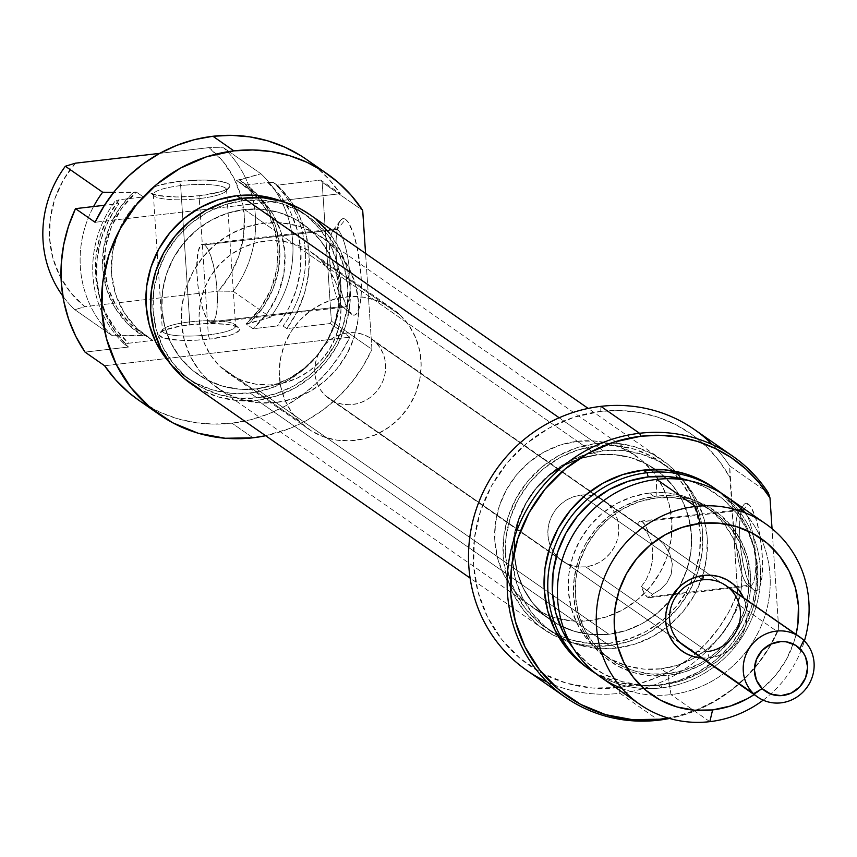 <?xml version="1.0" encoding="UTF-8"?>
<svg xmlns="http://www.w3.org/2000/svg" width="857" height="857" viewBox="0 0 857 857"><rect width="100%" height="100%" fill="white"/><g stroke="black" fill="none" stroke-linecap="round" stroke-linejoin="round"><path stroke-width="0.64" stroke-dasharray="4.29 3.21" d="M342.382 306.495A39.433 9.352 83.4 0 1 341.986 306.195A39.433 9.352 83.4 0 1 330.534 269.023A39.433 9.352 83.4 0 1 333.137 230.222A39.433 9.352 83.4 0 1 337.262 229.387L345.521 219.392A48.603 11.527 -96.6 0 0 340.422 220.42A48.603 11.527 -96.6 0 0 337.23 268.252A48.603 11.527 -96.6 0 0 351.338 314.058A48.603 11.527 -96.6 0 0 351.831 314.433L342.382 306.495L209.654 321.964A39.433 9.352 83.4 0 1 197.378 280.443A39.433 9.352 83.4 0 1 202.531 244.245A39.433 9.352 83.4 0 1 204.523 244.856L337.262 229.387A39.433 9.352 -96.6 0 0 335.258 228.776A39.433 9.352 -96.6 0 0 330.116 264.984A39.433 9.352 -96.6 0 0 342.382 306.495A39.433 9.352 -96.6 0 0 344.385 307.117A39.433 9.352 -96.6 0 0 349.527 270.908A39.433 9.352 -96.6 0 0 337.262 229.387L204.523 244.856A39.433 9.352 83.4 0 1 216.8 286.377A39.433 9.352 83.4 0 1 211.658 322.575A39.433 9.352 83.4 0 1 209.654 321.964L342.382 306.495L351.831 314.433L346.86 307.524L342.168 294.433L338.461 277.154L336.319 258.311L336.051 240.785L337.701 227.223L339.179 222.616L341.032 219.713L343.164 218.631L345.521 219.392L347.985 221.984L352.913 232.183L357.198 247.662L361.033 275.515L361.3 293.051L359.64 306.602L356.319 314.112L354.177 315.205L351.831 314.433A48.603 11.527 -96.6 0 0 361.033 275.515A48.603 11.527 -96.6 0 0 345.521 219.392L337.262 229.387A39.433 9.352 83.4 0 1 349.849 274.926A39.433 9.352 83.4 0 1 342.382 306.495M208.337 334.883A36.68 7.317 176.2 0 1 163.076 329.292A36.68 7.317 176.2 0 1 189.686 321.9L188.99 324.835A40.354 8.045 -3.8 0 0 159.723 332.966A40.354 8.045 -3.8 0 0 209.504 339.126L208.337 334.883L199.285 198.599L199.97 195.664A40.354 8.045 176.2 0 1 150.404 192.771A40.354 8.045 176.2 0 1 179.456 181.373L180.634 185.615A36.68 7.317 -3.8 0 0 154.217 195.964A36.68 7.317 -3.8 0 0 199.285 198.599A36.68 7.317 176.2 0 1 153.36 194.539A36.68 7.317 176.2 0 1 180.634 185.615L189.686 321.9A36.68 7.317 -3.8 0 0 162.412 330.823A36.68 7.317 -3.8 0 0 208.337 334.883A36.68 7.317 -3.8 0 0 235.611 325.96A36.68 7.317 -3.8 0 0 189.686 321.9L180.634 185.615A36.68 7.317 176.2 0 1 226.559 189.676A36.68 7.317 176.2 0 1 199.285 198.599L208.337 334.883L209.504 339.126L193.821 340.315L178.963 340.24L163.055 337.819L159.059 335.033L159.348 333.437L164.458 330.138L181.588 325.864L204.673 323.646L225.927 324.235L231.294 325.06L238.182 327.438L239.435 328.927L239.146 330.523L234.036 333.823L229.408 335.398L209.504 339.126A40.354 8.045 -3.8 0 0 238.557 327.728A40.354 8.045 -3.8 0 0 188.99 324.835L189.686 321.9A36.68 7.317 176.2 0 1 234.743 324.524A36.68 7.317 176.2 0 1 208.337 334.883M244.47 209.536L264.052 223.174A91.699 87.189 -55.2 0 1 322.414 237.571A91.699 87.189 -55.2 0 1 355.184 333.866A91.699 87.189 -55.2 0 1 275.965 402.501L256.382 388.864A91.699 87.189 124.8 0 0 335.601 320.229A91.699 87.189 124.8 0 0 302.832 223.945A91.699 87.189 124.8 0 0 244.47 209.536L227.33 213.275L211.068 220.303L196.317 230.372L183.644 243.088L173.543 257.957L166.397 274.411L162.476 291.819L161.941 309.516L164.801 326.806L170.95 343.036L180.163 357.583L192.064 369.892L206.216 379.48L222.07 385.982L239.007 389.153L256.382 388.864L273.533 385.136L289.795 378.098L304.546 368.028L317.208 355.312L327.32 340.443L334.466 323.989L338.386 306.581L338.922 288.895L336.062 271.594L329.902 255.365L320.7 240.817L308.788 228.508L294.637 218.921L278.793 212.418L261.856 209.247L244.47 209.536A91.699 87.189 124.8 0 0 165.251 278.171A91.699 87.189 124.8 0 0 198.031 374.455A91.699 87.189 124.8 0 0 256.382 388.864L275.965 402.501A91.699 87.189 -55.2 0 1 217.614 388.092A91.699 87.189 -55.2 0 1 184.833 291.808A91.699 87.189 -55.2 0 1 264.052 223.174L244.47 209.536A91.699 87.189 124.8 0 0 165.251 278.171A91.699 87.189 124.8 0 0 198.031 374.455A91.699 87.189 124.8 0 0 256.382 388.864L608.856 634.266A91.699 87.189 -55.2 0 1 550.601 619.922A91.699 87.189 -55.2 0 0 608.856 634.266L626.006 630.527L642.268 623.5L657.019 613.43L669.681 600.714L679.794 585.845L686.939 569.391L690.86 551.983L691.395 534.297L688.535 516.996L682.376 500.767L673.173 486.219L661.261 473.91L647.11 464.323L631.266 457.82L614.33 454.649L596.943 454.938L244.47 209.536L227.33 213.275L211.068 220.303L196.317 230.372L183.644 243.088L173.543 257.957L166.397 274.411L162.476 291.819L161.941 309.516L164.801 326.806L170.95 343.036L180.163 357.583L192.064 369.892L206.216 379.48L222.07 385.982L239.007 389.153L256.382 388.864L273.533 385.136L289.795 378.098L304.546 368.028L317.208 355.312L327.32 340.443L334.466 323.989L338.386 306.581L338.922 288.895L336.062 271.594L329.902 255.365L320.7 240.817L308.788 228.508L294.637 218.921L278.793 212.418L261.856 209.247L244.47 209.536L596.943 454.938L579.803 458.677L563.542 465.705L548.791 475.774L536.118 488.49L526.016 503.359L518.871 519.813L514.95 537.221L514.414 554.908L517.274 572.208L523.423 588.438L532.636 602.985L544.538 615.294L558.689 624.882L574.544 631.384L591.48 634.555L608.856 634.266L256.382 388.864A91.699 87.189 124.8 0 0 335.601 320.229A91.699 87.189 124.8 0 0 302.832 223.945A91.699 87.189 124.8 0 0 244.47 209.536M240.924 198.513L243.881 200.57A100.869 95.909 -55.2 0 1 308.07 216.414A100.869 95.909 -55.2 0 1 344.128 322.328A100.869 95.909 -55.2 0 1 256.982 397.83L249.987 392.967A100.869 95.909 124.8 0 0 337.133 317.465A100.869 95.909 124.8 0 0 301.075 211.55A100.869 95.909 124.8 0 0 280.935 200.977L292.066 206.023L307.631 216.575L320.732 230.105L330.856 246.109L337.626 263.967L340.775 282.992L340.186 302.446L335.869 321.6L328.006 339.693L316.897 356.051L302.96 370.042L286.741 381.119L268.852 388.853L249.987 392.967L256.982 397.83A100.869 95.909 -55.2 0 1 192.793 381.986A100.869 95.909 -55.2 0 1 156.735 276.072A100.869 95.909 -55.2 0 1 243.881 200.57L240.924 198.513M301.086 155.867L315.837 166.612L328.981 179.306L340.304 193.703L320.722 180.077A146.729 139.509 124.8 0 1 322.146 182.209L362.704 210.447L322.146 182.209L331.37 321.107L371.938 349.356A146.729 139.509 -55.2 0 1 265.659 435.731L289.902 428.393L307.288 420.08L323.55 409.539L338.397 396.952L351.552 382.554L362.8 366.592L371.938 349.356L365.564 253.426L371.938 349.356L331.37 321.107L322.146 182.209A146.729 139.509 124.8 0 0 320.722 180.077L277.261 185.133A110.039 104.629 -55.2 0 1 286.784 328.606L283.056 326.003L277.304 325.917A106.375 101.147 124.8 0 0 267.78 182.455L273.522 182.541A110.039 104.629 -55.2 0 1 283.056 326.003A110.039 104.629 124.8 0 0 273.522 182.541L277.261 185.133L289.837 199.531L299.522 216.135L306.003 234.4L309.066 253.715L308.595 273.447L304.621 292.923L297.272 311.52L286.784 328.606L330.256 323.539A146.729 139.509 124.8 0 0 331.37 321.107A146.729 139.509 124.8 0 1 330.256 323.539L286.784 328.606L283.056 326.003L277.304 325.917L288.327 308.97L296.083 290.373L300.314 270.769L300.861 250.887L297.7 231.433L290.952 213.114L280.86 196.585L267.78 182.455L243.538 185.283A89.867 85.454 -55.2 0 1 249.558 189.086A89.867 85.454 -55.2 0 1 253.061 328.745L246.066 323.871L260.464 308.049L270.919 289.387L276.854 268.937L277.936 247.877L274.101 227.373L265.552 208.615L252.794 192.664L236.543 180.409L239.553 180.056L255.343 192.611L267.705 208.658L275.975 227.341L279.703 247.662L278.707 268.541L273.029 288.852L262.97 307.513L249.076 323.517L246.066 323.871A89.867 85.454 124.8 0 0 242.563 184.223A89.867 85.454 124.8 0 0 236.543 180.409L259.789 197.528L272.547 213.489L281.096 232.247L284.931 252.74L283.849 273.812L277.914 294.251L267.448 312.923L253.061 328.745L277.304 325.917L253.061 328.745L246.066 323.871L270.469 317.24L233.168 291.273A110.039 104.629 124.8 0 0 223.645 147.811L260.935 173.778A110.039 104.629 -55.2 0 1 270.469 317.24A110.039 104.629 124.8 0 0 260.935 173.778L239.553 180.056A91.699 87.189 -55.2 0 1 249.076 323.517L270.469 317.24L233.168 291.273L218.503 291.091L230.426 274.411L238.899 255.782L243.581 235.975L244.266 215.793L240.935 196.092L233.715 177.667L222.906 161.287L208.969 147.629L159.713 153.36L208.969 147.629L223.645 147.811L260.935 173.778L236.543 180.409L243.538 185.283L267.78 182.455L273.522 182.541L277.261 185.133L320.722 180.077L340.304 193.703A146.729 139.509 124.8 0 0 306.292 159.306M349.838 337.165L330.256 323.539L349.838 337.165L340.583 353.973L329.313 369.506L316.212 383.497L301.503 395.72L285.445 405.95L268.305 414.027L250.383 419.801L231.99 423.187A146.729 139.509 124.8 0 0 349.838 337.165L104.608 365.746L349.838 337.165M252.965 437.798L231.99 423.187L252.965 437.798M138.62 400.144A146.729 139.509 124.8 0 0 231.99 423.187L213.425 424.108L195.01 422.565L177.078 418.58L159.916 412.217L138.834 400.294M112.171 335.687A110.039 104.629 -55.2 0 1 93.584 206.537A110.039 104.629 124.8 0 0 112.171 335.687L142.894 335.89A91.699 87.189 -55.2 0 1 133.36 192.429L113.638 192.375L136.37 192.086A89.867 85.454 124.8 0 0 139.873 331.734A89.867 85.454 124.8 0 0 145.894 335.548L152.889 340.411A89.867 85.454 -55.2 0 1 146.858 336.597A89.867 85.454 -55.2 0 1 143.355 196.949L136.37 192.086L121.973 207.908L111.517 226.569L105.582 247.009L104.5 268.08L108.336 288.573L116.884 307.331L129.643 323.293L145.894 335.548L142.894 335.89L127.093 323.346L114.731 307.299L106.461 288.616L102.733 268.284L103.729 247.405L109.407 227.094L119.466 208.444L133.36 192.429L136.37 192.086L143.355 196.949L119.112 199.777L108.1 216.714L100.344 235.321L96.113 254.925L95.566 274.808L98.726 294.262L105.475 312.58L115.566 329.099L128.646 343.239L152.889 340.411L136.638 328.156L123.879 312.205L115.331 293.448L111.496 272.954L112.567 251.883L118.512 231.433L128.968 212.772L143.355 196.949L119.112 199.777A106.375 101.147 124.8 0 0 128.646 343.239L124.758 344.45L128.486 347.042A110.039 104.629 -55.2 0 1 118.962 203.58L115.234 200.988A110.039 104.629 124.8 0 0 124.758 344.45A110.039 104.629 -55.2 0 1 115.234 200.988L119.112 199.777L115.234 200.988L118.962 203.58L104.458 205.273L118.962 203.58L108.475 220.667L101.126 239.253L97.152 258.739L96.691 278.461L99.744 297.775L106.225 316.04L115.92 332.645L128.486 347.042L85.025 352.109L128.486 347.042L124.758 344.45L128.646 343.239L152.889 340.411L145.894 335.548L112.171 335.687L74.87 309.72L112.171 335.687M62.818 296.04A110.039 104.629 124.8 0 0 74.87 309.72A110.039 104.629 -55.2 0 1 62.818 296.04M75.352 163.194L63.429 179.863L54.955 198.492L50.274 218.299L49.588 238.482L52.92 258.182L60.14 276.607L70.938 292.998L84.886 306.656L218.503 291.091L84.886 306.656L74.87 309.72L84.886 306.656A100.869 95.909 124.8 0 1 75.352 163.194M185.798 377.112A100.869 95.909 124.8 0 1 168.893 361.9L179.242 372.099L194.807 382.64L212.236 389.796L230.876 393.277L249.987 392.967A100.869 95.909 124.8 0 1 185.798 377.112L192.793 381.986M256.982 397.83L237.86 398.151L219.231 394.659L201.802 387.514L186.237 376.962L173.135 363.432L163.012 347.428L156.242 329.57L153.092 310.545L153.682 291.08L157.999 271.937L165.851 253.833L176.97 237.475L190.907 223.495L207.126 212.418L225.016 204.673L243.881 200.57L262.992 200.249L281.632 203.741L299.061 210.897L314.626 221.438L327.728 234.979L337.851 250.983L344.621 268.841L347.771 287.856L347.181 307.32L342.864 326.463L335.001 344.568L323.892 360.926L309.955 374.905L293.737 385.982L275.847 393.727L256.982 397.83M275.965 402.501L258.589 402.79L241.653 399.619L225.798 393.117L211.647 383.529L199.745 371.22L190.533 356.673L184.384 340.443L181.523 323.143L182.059 305.456L185.98 288.048L193.125 271.594L203.227 256.725L215.9 244.009L230.651 233.94L246.912 226.901L264.052 223.174L281.439 222.884L298.375 226.055L314.219 232.558L328.37 242.145L340.283 254.443L349.485 268.991L355.644 285.231L358.505 302.521L357.958 320.218L354.048 337.626L346.892 354.08L336.79 368.949L324.128 381.654L309.377 391.724L293.115 398.762L275.965 402.501M340.304 193.703L280.218 200.709L340.304 193.703M280.207 200.709L95.073 222.284L280.207 200.709M199.97 195.664L219.874 191.936L224.502 190.361L229.612 187.062L229.901 185.466L228.658 183.976L225.905 182.67L216.393 180.773L202.82 180.056L179.456 181.373L159.563 185.101L154.935 186.676L149.825 189.975L149.525 191.572L150.778 193.05L157.667 195.439L176.617 196.971L199.97 195.664L199.285 198.599A36.68 7.317 -3.8 0 0 225.894 191.207A36.68 7.317 -3.8 0 0 180.634 185.615L179.456 181.373A40.354 8.045 176.2 0 1 229.248 187.533A40.354 8.045 176.2 0 1 199.97 195.664M218.503 291.091A100.869 95.909 124.8 0 0 208.969 147.629L223.645 147.811A110.039 104.629 -55.2 0 1 233.168 291.273L218.503 291.091M204.523 244.856L206.537 246.955L210.533 255.225L214.004 267.791L216.425 282.735L217.421 297.775L216.842 310.63L214.786 319.34L213.286 321.696L211.561 322.586L209.654 321.964L207.64 319.865L203.645 311.594L200.174 299.029L197.753 284.085L196.756 269.044L198.192 251.208L200.892 245.123L202.627 244.234L204.523 244.856M217.614 388.092L550.505 619.857A91.699 87.189 -55.2 0 0 550.59 619.922A91.699 87.189 -55.2 0 1 550.505 619.857A91.699 87.189 -55.2 0 1 517.724 523.573A91.699 87.189 -55.2 0 1 596.943 454.938A91.699 87.189 -55.2 0 1 655.305 469.347A91.699 87.189 -55.2 0 1 655.391 469.4A91.699 87.189 -55.2 0 1 688.064 565.684A91.699 87.189 -55.2 0 1 608.856 634.266L589.273 620.629A91.699 87.189 124.8 0 0 664.978 562.213A91.699 87.189 124.8 0 0 651.041 469.497A91.699 87.189 124.8 0 0 635.723 455.71A91.699 87.189 124.8 0 0 577.361 441.301L596.943 454.938A91.699 87.189 -55.2 0 1 655.305 469.347A91.699 87.189 -55.2 0 1 655.391 469.4A91.699 87.189 -55.2 0 1 688.064 565.684A91.699 87.189 -55.2 0 1 608.856 634.266L591.48 634.555L574.544 631.384L558.689 624.882L544.538 615.294L532.636 602.985L523.423 588.438L517.274 572.208L514.414 554.908L514.95 537.221L518.871 519.813L526.016 503.359L536.118 488.49L548.791 475.774L563.542 465.705L579.803 458.677L596.943 454.938L614.33 454.649L631.266 457.82L647.11 464.323L661.261 473.91L673.173 486.219L682.376 500.767L688.535 516.996L691.395 534.297L690.86 551.983L686.939 569.391L679.794 585.845L669.681 600.714L657.019 613.43L642.268 623.5L626.006 630.527L608.856 634.266L589.273 620.629L606.424 616.901L622.685 609.863L637.437 599.793L650.109 587.077L660.211 572.208L667.357 555.754L671.277 538.346L671.813 520.66L668.953 503.359L662.793 487.13L653.591 472.582L641.679 460.273L627.528 450.686L611.684 444.183L594.747 441.012L577.361 441.301A91.699 87.189 124.8 0 0 498.142 509.936A91.699 87.189 124.8 0 0 530.922 606.231A91.699 87.189 124.8 0 0 549.176 615.819A91.699 87.189 124.8 0 0 589.273 620.629L571.898 620.918L554.961 617.758L539.107 611.245L524.966 601.657L513.054 589.359L503.852 574.811L497.692 558.571L494.832 541.281L495.367 523.584L499.288 506.176L506.433 489.722L516.535 474.853L529.208 462.148L543.959 452.078L560.221 445.04L577.361 441.301L596.943 454.938A91.699 87.189 -55.2 0 0 517.724 523.573A91.699 87.189 -55.2 0 0 550.505 619.857L530.922 606.231M329.624 233.393L339.993 249.794L346.935 268.091L350.159 287.577L349.549 307.524L345.135 327.138L337.08 345.682L325.692 362.436L311.412 376.769L294.797 388.114L276.468 396.041L257.143 400.251L609.616 645.653A103.343 98.266 -55.2 0 1 543.852 629.413A103.343 98.266 -55.2 0 1 506.905 520.906A103.343 98.266 -55.2 0 1 596.193 443.551L615.776 443.23L634.866 446.797L652.734 454.124L668.674 464.933L682.097 478.795L692.467 495.196L699.408 513.493L702.633 532.979L702.022 552.915L697.609 572.54L689.553 591.084L678.166 607.838L663.886 622.171L647.271 633.516L628.942 641.443L609.616 645.653L590.034 645.974L570.944 642.407L553.076 635.08L537.135 624.271L523.713 610.409L513.332 594.008L506.401 575.711L503.177 556.225L503.787 536.278L508.201 516.664L516.257 498.121L527.644 481.366L541.913 467.033L558.539 455.688L576.868 447.761L596.193 443.551L559.171 417.777L596.193 443.551A103.343 98.266 -55.2 0 1 661.958 459.781A103.343 98.266 -55.2 0 1 698.894 568.298A103.343 98.266 -55.2 0 1 609.616 645.653L257.143 400.251A103.343 98.266 124.8 0 0 346.421 322.896A103.343 98.266 124.8 0 0 309.484 214.389M191.379 384.022A103.343 98.266 124.8 0 0 257.143 400.251L237.56 400.573L218.471 397.005L200.602 389.678M309.859 214.646L316.201 219.531M688.664 648.481A36.68 34.88 124.8 0 0 707.389 651.556L709.146 657.908A42.186 40.108 -55.2 0 1 701.701 658.08M743.223 510.011A38.511 9.127 83.4 0 1 755.51 554.479A38.511 9.127 83.4 0 1 748.225 585.32L753.892 590.087A44.018 10.434 -96.6 0 0 762.227 554.833A44.018 10.434 -96.6 0 0 748.172 504.012L743.223 510.011L642.343 521.763A38.511 9.127 83.4 0 1 648.321 532.208L656.891 537.575L664.304 544.795L669.81 553.847L672.327 564.077L671.213 574.19L666.907 582.835L660.404 589.52L652.445 594.329A38.511 9.127 83.4 0 1 649.306 597.672A38.511 9.127 83.4 0 1 647.346 597.083L748.225 585.32A38.511 9.127 -96.6 0 0 750.186 585.92A38.511 9.127 -96.6 0 0 755.21 550.558A38.511 9.127 -96.6 0 0 743.223 510.011A38.511 9.127 -96.6 0 0 741.262 509.412A38.511 9.127 -96.6 0 0 736.249 544.773A38.511 9.127 -96.6 0 0 748.225 585.32L647.346 597.083L644.335 593.376L641.368 586.627L652.445 594.329L660.404 589.52L666.907 582.835L671.213 574.19L672.327 564.077L669.81 553.847L664.304 544.795L656.891 537.575L637.244 524.505L642.771 527.751L647.474 533.118L651.009 540.853L652.755 550.633L652.327 561.206L649.949 571.18L646.178 579.707L641.368 586.627L652.445 594.329L650.131 597.404L647.346 597.083A38.511 9.127 83.4 0 1 641.368 586.627L646.178 579.707L649.949 571.18L652.327 561.206L652.755 550.633L651.009 540.853L647.474 533.118L642.771 527.751L637.244 524.505L639.558 521.431L642.343 521.763L645.353 525.47L648.321 532.208L637.244 524.505A38.511 9.127 83.4 0 1 640.393 521.163A38.511 9.127 83.4 0 1 642.343 521.763L743.223 510.011L748.172 504.012L750.411 506.358L754.878 515.593L758.745 529.615L761.455 546.295L762.569 563.081L761.927 577.436L759.623 587.163L757.952 589.787L756.024 590.773L753.892 590.087L751.653 587.741L747.197 578.507L743.319 564.484L740.619 547.805L739.505 531.008L740.137 516.653L742.441 506.937L744.112 504.302L746.051 503.316L748.172 504.012A44.018 10.434 -96.6 0 0 743.565 504.944A44.018 10.434 -96.6 0 0 740.673 548.255A44.018 10.434 -96.6 0 0 753.442 589.745A44.018 10.434 -96.6 0 0 753.892 590.087L748.225 585.32A38.511 9.127 83.4 0 1 747.829 585.02A38.511 9.127 83.4 0 1 736.656 548.726A38.511 9.127 83.4 0 1 739.184 510.826A38.511 9.127 83.4 0 1 743.223 510.011M712.371 444.59A146.729 139.509 -55.2 0 1 729.682 465.94L729.96 477.51A141.223 134.281 124.8 0 0 600.725 411.392L600.875 406.357L600.725 411.392A141.223 134.281 124.8 0 0 473.621 565.352A141.223 134.281 124.8 0 0 619.065 687.55L619.932 693.292A146.729 139.509 -55.2 0 1 547.098 681.968M777.556 631.759L778.681 628.588A144.726 137.602 -55.2 0 1 668.021 718.016L678.755 715.691L697.127 709.596L714.642 701.058L730.957 690.239L745.772 677.319L758.82 662.547L769.865 646.21L778.681 628.588L772.05 528.683L778.681 628.588L777.556 631.759A146.729 139.509 -55.2 0 1 669.585 718.477A146.729 139.509 124.8 0 0 777.556 631.759L738.905 604.849L777.556 631.759M587.998 668.31L597.404 674.052L616.429 681.851L636.751 685.654L657.608 685.311L661.336 687.903L662.033 684.968L681.926 680.64L700.79 672.477L717.898 660.79L732.585 646.049L744.304 628.802L752.596 609.713L757.149 589.52L757.77 568.994L754.449 548.941L747.315 530.108L736.634 513.225L722.815 498.956L706.404 487.837L689.96 480.884A106.375 101.147 -55.2 0 1 757.01 590.559A106.375 101.147 -55.2 0 1 662.033 684.968L661.336 687.903A110.039 104.629 124.8 0 0 755.531 608.481A110.039 104.629 124.8 0 0 721.776 493.493A110.039 104.629 -55.2 0 1 755.531 608.481A110.039 104.629 -55.2 0 1 661.336 687.903L657.608 685.311A110.039 104.629 124.8 0 0 752.671 602.942A110.039 104.629 124.8 0 0 713.335 487.397M744.487 512.572A110.039 104.629 -55.2 0 1 761.98 624.067A110.039 104.629 -55.2 0 1 670.956 694.609L668.074 675.487A91.699 87.189 124.8 0 0 750.603 575.518A91.699 87.189 124.8 0 0 656.162 496.16L656.666 479.406L656.162 496.16L639.011 499.899L622.75 506.937L607.999 517.007L595.336 529.712L585.235 544.581L578.079 561.035L574.169 578.443L573.622 596.14L576.482 613.43L582.642 629.659L591.844 644.218L603.757 656.516L617.908 666.103L633.752 672.606L650.688 675.777L668.074 675.487L685.225 671.759L701.476 664.721L716.227 654.652L728.9 641.936L739.002 627.067L746.147 610.613L750.068 593.205L750.603 575.518L747.743 558.218L741.594 541.988L732.381 527.441L720.48 515.132L706.329 505.544L690.474 499.042L673.538 495.871L656.162 496.16A91.699 87.189 124.8 0 0 573.622 596.14A91.699 87.189 124.8 0 0 668.074 675.487L670.956 694.609A110.039 104.629 124.8 0 0 766.019 612.241A110.039 104.629 124.8 0 0 726.693 496.696M763.18 700.158A110.039 104.629 124.8 0 0 804.423 640.929A110.039 104.629 -55.2 0 1 763.18 700.158M796.057 634.384A95.373 90.681 -55.2 0 1 754.139 694.598L762.687 688.246L775.864 675.016L786.372 659.558L793.807 642.439L796.067 634.384M667.957 673.698L660.961 668.824A89.867 85.454 124.8 0 0 695.627 657.18A89.867 85.454 124.8 0 0 740.662 592.498A89.867 85.454 124.8 0 0 706.468 507.205A89.867 85.454 124.8 0 0 649.285 493.086L656.28 497.96A89.867 85.454 -55.2 0 1 713.463 512.068A89.867 85.454 -55.2 0 1 745.59 606.435A89.867 85.454 -55.2 0 1 667.957 673.698L650.924 673.977L634.319 670.87L618.786 664.496L604.924 655.102L593.248 643.05L584.228 628.792L578.196 612.884L575.401 595.926L575.925 578.593L579.761 561.539L586.766 545.406L596.665 530.837L609.081 518.378L623.532 508.512L639.472 501.613L656.28 497.96L673.313 497.671L689.906 500.777L705.44 507.151L719.312 516.546L730.978 528.608L739.998 542.867L746.029 558.775L748.836 575.722L748.311 593.055L744.465 610.12L737.459 626.242L727.561 640.811L715.145 653.27L700.694 663.147L684.754 670.035L667.957 673.698A89.867 85.454 -55.2 0 1 610.762 659.579A89.867 85.454 -55.2 0 1 578.646 565.224A89.867 85.454 -55.2 0 1 656.28 497.96L649.285 493.086A89.867 85.454 124.8 0 0 571.651 560.349A89.867 85.454 124.8 0 0 603.778 654.716A89.867 85.454 124.8 0 0 660.961 668.824L667.957 673.698M709.821 721.658L670.956 694.609L709.821 721.658M616.451 648.106L609.456 643.232A100.869 95.909 124.8 0 0 694.374 574.683A100.869 95.909 124.8 0 0 671.331 470.622A100.869 95.909 124.8 0 0 660.543 461.816A100.869 95.909 124.8 0 0 596.354 445.972L603.349 450.836A100.869 95.909 -55.2 0 1 667.539 466.69A100.869 95.909 -55.2 0 1 673.141 470.922A100.869 95.909 -55.2 0 1 702.536 576.118A100.869 95.909 -55.2 0 1 616.451 648.106L597.329 648.417L578.7 644.935L561.271 637.779L545.705 627.228L532.604 613.698L522.47 597.693L515.71 579.835L512.561 560.81L513.15 541.356L517.457 522.202L525.32 504.109L536.439 487.751L550.376 473.76L566.595 462.684L584.485 454.949L603.349 450.836L622.461 450.525L641.09 454.006L658.53 461.162L674.095 471.714L687.196 485.244L697.319 501.249L704.09 519.106L707.239 538.132L706.639 557.586L702.333 576.74L694.47 594.833L683.361 611.191L669.424 625.182L653.195 636.258L635.316 643.993L616.451 648.106A100.869 95.909 -55.2 0 1 558.175 636.044A100.869 95.909 -55.2 0 1 552.262 632.252A100.869 95.909 -55.2 0 1 516.203 526.337A100.869 95.909 -55.2 0 1 603.349 450.836L596.354 445.972A100.869 95.909 124.8 0 0 509.208 521.474A100.869 95.909 124.8 0 0 545.266 627.388A100.869 95.909 124.8 0 0 557.264 634.448A100.869 95.909 124.8 0 0 609.456 643.232L616.451 648.106M526.573 670.238A146.729 139.509 124.8 0 0 619.932 693.292L619.065 687.55A141.223 134.281 124.8 0 0 692.274 656.248A141.223 134.281 124.8 0 0 737.598 592.562L729.96 477.51L719.484 461.334L706.789 446.958L692.113 434.649L675.777 424.686L658.101 417.252L639.451 412.496L620.189 410.535L600.725 411.392L574.319 417.134L549.273 427.975L526.562 443.476L507.055 463.059L491.49 485.962L480.488 511.297L474.457 538.1L473.621 565.352L478.035 591.983L487.504 616.986L501.688 639.386L520.017 658.337L541.817 673.099L566.22 683.115L592.305 688L619.065 687.55L638.347 683.897L657.051 677.501L674.791 668.514L691.213 657.105L705.986 643.511L718.809 628.01L729.425 610.912L737.598 592.562L729.682 465.94L768.333 492.85L729.682 465.94A146.729 139.509 124.8 0 0 694.245 429.411M619.932 693.292L658.594 720.201L619.932 693.292A146.729 139.509 124.8 0 0 738.905 604.849A146.729 139.509 -55.2 0 1 619.932 693.292M701.155 658.037L709.146 657.908L707.389 651.556L585.706 566.831A36.68 34.88 124.8 0 0 617.394 539.374A36.68 34.88 124.8 0 0 604.281 500.863A36.68 34.88 124.8 0 0 585.824 494.875A36.68 34.88 124.8 0 0 580.939 495.1L702.622 579.825L580.939 495.1A36.68 34.88 124.8 0 0 550.344 545.834A36.68 34.88 124.8 0 0 562.363 561.067A36.68 34.88 124.8 0 0 585.706 566.831L707.389 651.556A36.68 34.88 -55.2 0 1 684.047 645.792L669.199 635.455L684.047 645.792M587.581 668.021A110.039 104.629 124.8 0 0 657.608 685.311L678.187 680.822L697.694 672.381L715.391 660.297L730.603 645.042L742.719 627.206L751.3 607.452L756.003 586.563L756.645 565.341L753.217 544.581L745.826 525.105L734.781 507.644L720.491 492.882L713.742 487.676M596.354 445.972L577.489 450.075L559.6 457.82L543.381 468.897L529.444 482.877L518.335 499.235L510.472 517.339L506.155 536.482L505.566 555.947L508.715 574.961L515.486 592.819L525.609 608.824L538.71 622.364L554.275 632.905L571.705 640.061L590.334 643.553L609.456 643.232L628.32 639.129L646.21 631.384L662.429 620.307L676.366 606.327L687.475 589.97L695.338 571.865L699.655 552.722L700.244 533.258L697.095 514.232L690.324 496.374L680.201 480.381L667.1 466.84L651.534 456.288L634.105 449.143L615.465 445.651L596.354 445.972M585.706 566.831L578.754 566.948L571.973 565.684L565.641 563.081L559.975 559.246L555.218 554.318L551.533 548.501L549.069 542.01L547.923 535.089L548.137 528.019L549.712 521.056L552.572 514.468L556.611 508.522L561.678 503.434L567.58 499.406L574.083 496.599L580.939 495.1L587.891 494.982L594.662 496.257L601.003 498.86L606.67 502.695L611.427 507.612L615.112 513.429L617.576 519.931L618.722 526.841L618.497 533.922L616.933 540.885L614.073 547.462L610.034 553.408L604.967 558.496L599.064 562.524L592.562 565.341L585.706 566.831M709.146 657.908L717.03 656.194L724.519 652.959L731.3 648.321L737.127 642.471L741.776 635.637L745.065 628.063L746.865 620.061L747.111 611.919L745.794 603.971L743.619 597.875A42.186 40.108 -55.2 0 1 709.146 657.908M600.939 677.319A110.039 104.629 124.8 0 0 670.956 694.609A110.039 104.629 -55.2 0 1 622 688.503M662.033 684.968L641.872 685.3L622.225 681.626L603.842 674.084L587.42 662.964L573.354 648.363A106.375 101.147 -55.2 0 0 662.033 684.968M649.285 493.086L632.477 496.749L616.547 503.637L602.085 513.504L589.67 525.973L579.771 540.542L572.765 556.664L568.93 573.729L568.405 591.062L571.212 608.009L577.232 623.917L586.263 638.176L597.929 650.238L611.791 659.633L627.324 666.007L643.928 669.113L660.961 668.824L677.769 665.171L693.699 658.272L708.15 648.406L720.566 635.948L730.475 621.379L737.47 605.246L741.316 588.191L741.841 570.858L739.034 553.901L733.003 537.992L723.983 523.734L712.317 511.683L698.444 502.277L682.911 495.914L666.317 492.807L649.285 493.086M661.336 687.903A110.039 104.629 -55.2 0 1 596.226 673.827A110.039 104.629 124.8 0 0 661.336 687.903M737.598 592.562L738.905 604.849L737.598 592.562M300.036 422.072L219.842 366.25A73.359 69.749 124.8 0 0 228.091 373.041A73.359 69.749 124.8 0 0 323.882 357.187A73.359 69.749 124.8 0 0 320.186 259.425L400.38 315.258A73.359 69.749 -55.2 0 1 404.075 413.02A73.359 69.749 -55.2 0 1 308.284 428.875A73.359 69.749 -55.2 0 1 300.036 422.072L291.209 411.574L284.653 399.416L280.614 386.078L279.253 372.077L280.614 357.937L284.653 344.214L291.209 331.434L300.036 320.079L310.791 310.598L323.057 303.335L336.362 298.59L350.202 296.543L364.043 297.261L377.359 300.732L389.624 306.806L400.38 315.258L409.196 325.756L415.752 337.915L419.791 351.252L421.151 365.253L419.791 379.394L415.752 393.117L409.196 405.897L400.369 417.252L389.624 426.743L377.359 433.996L364.043 438.741L350.202 440.787L336.362 440.07L323.046 436.609L310.78 430.525L300.036 422.072A73.359 69.749 -55.2 0 1 296.34 324.31A73.359 69.749 -55.2 0 1 392.12 308.456A73.359 69.749 -55.2 0 1 400.38 315.258L320.186 259.425A73.359 69.749 124.8 0 0 311.927 252.622A73.359 69.749 124.8 0 0 216.146 268.487A73.359 69.749 124.8 0 0 219.842 366.25L300.036 422.072M679.922 642.396L668.867 634.694L679.922 642.396M668.856 634.694L325.114 395.377A36.68 34.88 124.8 0 0 329.249 398.773A36.68 34.88 124.8 0 0 377.134 390.846A36.68 34.88 124.8 0 0 375.291 341.964L803.759 640.275L375.291 341.964A36.68 34.88 124.8 0 0 371.167 338.558A36.68 34.88 124.8 0 0 323.271 346.485A36.68 34.88 124.8 0 0 325.114 395.377L668.856 634.694M375.291 341.964L369.913 337.733L363.786 334.701L357.123 332.966L350.202 332.602L343.282 333.63L336.63 335.998L330.491 339.629L325.124 344.375L320.711 350.052L317.433 356.437L315.408 363.304L314.733 370.374L315.408 377.369L317.433 384.043L320.711 390.117L325.114 395.377L330.491 399.598L336.63 402.64L343.282 404.365L350.202 404.729L357.123 403.701L363.775 401.333L369.913 397.702L375.291 392.956L379.705 387.278L382.983 380.894L384.997 374.027L385.682 366.957L384.997 359.961L382.983 353.288L379.705 347.214L375.291 341.964M320.186 259.425L309.431 250.972L297.165 244.898L283.86 241.428L270.009 240.71L256.168 242.767L242.863 247.502L230.597 254.765L219.842 264.245L211.015 275.6L204.459 288.391L200.42 302.114L199.06 316.244L200.42 330.256L204.459 343.582L211.015 355.741L219.842 366.25L230.597 374.702L242.863 380.776L256.168 384.236L270.009 384.954L283.849 382.908L297.165 378.162L309.431 370.91L320.186 361.418L329.002 350.063L335.558 337.283L339.597 323.56L340.968 309.42L339.597 295.419L335.558 282.082L329.002 269.923L320.186 259.425M341.986 306.195L351.338 314.058M333.137 230.222L340.422 220.42M202.531 244.245L335.258 228.776M163.076 329.292L159.723 332.966M154.217 195.964L150.404 192.771M153.36 194.539L162.412 330.823M635.723 455.71L322.414 237.571M301.075 211.55L308.07 216.414M159.07 414.37L159.606 414.745M139.873 331.734L146.858 336.597M249.558 189.086L242.563 184.223M226.559 189.676L235.611 325.96M225.894 191.207L229.248 187.533M234.743 324.524L238.557 327.728M211.658 322.575L344.385 307.117M661.958 459.781L588.191 408.425M543.852 629.413L470.086 578.057M750.186 585.92L649.306 597.672M713.463 512.068L706.468 507.205M667.539 466.69L660.543 461.816M562.363 561.067L329.249 398.773M604.281 500.863L641.4 526.712M371.167 338.558L654.812 536.043M552.262 632.252L545.266 627.388M610.762 659.579L603.778 654.716M640.393 521.163L741.262 509.412M747.829 585.02L753.442 589.745M739.184 510.826L743.565 504.944M308.284 428.875L228.091 373.041M392.12 308.456L311.927 252.622"/><path stroke-width="1.29" d="M236.886 195.707L240.924 198.513L236.886 195.707L218.021 199.81L200.131 207.555L183.912 218.621L169.975 232.611L158.866 248.969L151.003 267.063L146.686 286.217L146.097 305.67L149.247 324.696L156.017 342.554L168.904 361.9A100.869 95.909 124.8 0 1 153.628 259.928A100.869 95.909 124.8 0 1 236.886 195.707A100.869 95.909 124.8 0 1 280.935 200.977L274.636 198.867L255.997 195.385L236.886 195.707M327.267 173.917A146.729 139.509 -55.2 0 1 362.704 210.447L351.445 195.578L338.269 182.466L323.41 171.325L307.138 162.369L289.73 155.749L271.508 151.582L252.794 149.954L233.907 150.875A146.729 139.509 -55.2 0 1 327.267 173.917L306.292 159.306A146.729 139.509 124.8 0 0 212.932 136.263L233.907 150.875L206.473 156.842L180.452 168.101L156.852 184.212L136.584 204.555L120.419 228.348L108.989 254.668L102.711 282.521L101.854 310.823L106.429 338.504L116.273 364.471L131.003 387.75L150.061 407.439L172.696 422.78L198.063 433.192L225.155 438.259L252.965 437.798L265.659 435.731A146.729 139.509 -55.2 0 1 252.965 437.798A146.729 139.509 -55.2 0 1 159.606 414.745A146.729 139.509 -55.2 0 1 107.157 260.689A146.729 139.509 -55.2 0 1 233.907 150.875L212.932 136.263A146.729 139.509 124.8 0 0 95.073 222.284L75.491 208.647A146.729 139.509 124.8 0 0 85.025 352.109L104.608 365.746A146.729 139.509 124.8 0 0 138.62 400.144L159.606 414.745M93.584 206.537A110.039 104.629 -55.2 0 1 102.647 192.225L65.346 166.247A110.039 104.629 124.8 0 0 62.818 296.04A110.039 104.629 -55.2 0 1 65.346 166.247L75.352 163.194L159.713 153.36L75.352 163.194L65.346 166.247L102.647 192.225A110.039 104.629 124.8 0 0 93.584 206.537M301.086 155.867L284.995 147.233L267.834 140.869L249.901 136.884L231.486 135.342L212.932 136.263L194.528 139.648L176.606 145.422L159.466 153.499L143.408 163.73L128.711 175.953L115.599 189.943L104.329 205.476L95.073 222.284L75.491 208.647L104.458 205.273L75.491 208.647L68.421 226.43L63.654 244.898L61.254 263.72L61.286 282.585L63.75 301.171L68.581 319.158L75.716 336.233L85.025 352.109L104.608 365.746L115.931 380.144L129.075 392.827L138.834 400.294M113.638 192.375L102.647 192.225L113.638 192.375M362.704 210.447L365.564 253.426L362.704 210.447M588.191 408.425L309.484 214.389A103.343 98.266 124.8 0 0 243.72 198.149L559.171 417.777L243.72 198.149L263.303 197.828L282.392 201.395L300.25 208.722L309.859 214.646M200.602 389.678L184.662 378.869L171.239 365.007L160.859 348.606L153.928 330.309L150.703 310.823L151.314 290.887L155.728 271.262L163.783 252.719L175.171 235.964L189.44 221.631L206.066 210.286L224.395 202.359L243.72 198.149A103.343 98.266 124.8 0 0 154.431 275.504A103.343 98.266 124.8 0 0 191.379 384.022L470.086 578.057M316.201 219.531L329.624 233.393M757.717 697.084A36.68 34.88 -55.2 0 1 753.592 693.688A36.68 34.88 -55.2 0 1 751.739 644.796A36.68 34.88 -55.2 0 1 799.635 636.869A36.68 34.88 -55.2 0 1 803.759 640.275L799.817 648.567A27.51 26.16 -55.2 0 1 799.817 686.821A27.51 26.16 -55.2 0 1 762.194 688.632L753.592 693.688A36.68 34.88 124.8 0 0 803.759 691.267A36.68 34.88 124.8 0 0 803.759 640.275A36.68 34.88 -55.2 0 1 805.612 689.157A36.68 34.88 -55.2 0 1 757.717 697.084L684.047 645.792A36.68 34.88 -55.2 0 1 670.935 607.281A36.68 34.88 -55.2 0 1 702.622 579.825L703.672 575.422A42.186 40.108 -55.2 0 1 743.619 597.875L738.734 589.809L733.249 584.142L726.747 579.739L719.452 576.74L711.664 575.283L703.672 575.422L695.777 577.136L688.3 580.371L681.519 584.999L675.691 590.848L671.042 597.693L667.753 605.256L665.953 613.269L665.707 621.411L667.014 629.359L669.853 636.826L674.084 643.521L679.558 649.178L686.071 653.591L693.367 656.58L701.701 658.08A42.186 40.108 -55.2 0 1 665.621 617.618A42.186 40.108 -55.2 0 1 703.672 575.422L702.622 579.825A36.68 34.88 124.8 0 0 670.281 609.991A36.68 34.88 124.8 0 0 688.664 648.481M547.098 681.968A146.729 139.509 -55.2 0 1 471.264 528.201A146.729 139.509 -55.2 0 1 600.875 406.357A146.729 139.509 -55.2 0 1 712.371 444.59M658.594 720.201A146.729 139.509 124.8 0 0 669.585 718.477A146.729 139.509 -55.2 0 1 658.594 720.201L659.858 719.216L658.594 720.201A146.729 139.509 -55.2 0 1 565.224 697.148A146.729 139.509 -55.2 0 1 512.775 543.092A146.729 139.509 -55.2 0 1 639.536 433.278A146.729 139.509 124.8 0 0 507.473 593.237A146.729 139.509 124.8 0 0 658.594 720.201M668.021 718.016A144.726 137.602 -55.2 0 1 659.858 719.216A144.726 137.602 -55.2 0 1 510.804 593.987A144.726 137.602 -55.2 0 1 641.057 436.202L639.536 433.278A146.729 139.509 -55.2 0 1 732.896 456.32A146.729 139.509 -55.2 0 1 768.333 492.85A146.729 139.509 124.8 0 0 639.536 433.278L600.875 406.357L639.536 433.278L641.057 436.202L660.136 435.313L679.033 437.059L697.394 441.409L714.888 448.307L731.182 457.595L745.976 469.122L759.002 482.662L770.004 497.96L772.05 528.683L770.004 497.96L768.333 492.85L770.004 497.96A144.726 137.602 -55.2 0 0 641.057 436.202L613.998 442.105L588.331 453.203L565.063 469.09L545.063 489.154L529.123 512.625L517.842 538.592L511.661 566.059L510.804 593.987L515.325 621.271L525.03 646.896L539.567 669.853L558.357 689.274L580.692 704.411L605.695 714.674L632.434 719.666L659.858 719.216L668.021 718.016M647.046 472.71L648.213 476.942A106.375 101.147 -55.2 0 1 689.96 480.884L668.374 476.61L648.213 476.942L647.046 472.71A110.039 104.629 -55.2 0 1 717.063 490A110.039 104.629 -55.2 0 1 721.776 493.493A110.039 104.629 124.8 0 0 647.046 472.71L643.318 470.118L647.046 472.71A110.039 104.629 124.8 0 0 551.19 558.036A110.039 104.629 124.8 0 0 596.226 673.827A110.039 104.629 -55.2 0 1 591.309 670.624A110.039 104.629 -55.2 0 1 551.972 555.079A110.039 104.629 -55.2 0 1 647.046 472.71M765.558 523.756A110.039 104.629 -55.2 0 1 804.423 640.929A110.039 104.629 124.8 0 0 695.53 506.466A110.039 104.629 -55.2 0 1 765.558 523.756L726.693 496.696A110.039 104.629 124.8 0 0 656.666 479.406A110.039 104.629 -55.2 0 1 744.487 512.572M695.53 506.466L700.212 523.413A95.373 90.681 -55.2 0 1 796.057 634.384L797.878 624.335L798.435 605.942L795.457 587.956L789.061 571.073L779.484 555.936L767.101 543.145L752.382 533.172L735.906 526.412L718.284 523.113L700.212 523.413L695.53 506.466L656.666 479.406L695.53 506.466A110.039 104.629 124.8 0 0 596.493 626.435A110.039 104.629 124.8 0 0 709.821 721.658A110.039 104.629 124.8 0 0 763.18 700.158A110.039 104.629 -55.2 0 1 709.821 721.658A110.039 104.629 -55.2 0 1 639.804 704.379A110.039 104.629 -55.2 0 1 600.468 588.834A110.039 104.629 -55.2 0 1 695.53 506.466M712.606 709.917L709.821 721.658L712.606 709.917L694.524 710.217L676.912 706.918L660.426 700.158L645.717 690.185L633.334 677.384L623.757 662.257L617.351 645.375L614.383 627.388L614.94 608.984L619.011 590.88L626.446 573.772L636.955 558.303L650.131 545.084L665.471 534.618L682.376 527.301L700.212 523.413A95.373 90.681 -55.2 0 0 614.383 627.388A95.373 90.681 -55.2 0 0 712.606 709.917A95.373 90.681 -55.2 0 0 754.139 694.598L747.347 698.712L730.432 706.029L712.606 709.917M717.063 490L713.335 487.397A110.039 104.629 124.8 0 0 643.318 470.118L622.739 474.596L603.221 483.037L585.524 495.121L570.323 510.376L558.196 528.223L549.616 547.966L544.913 568.855L544.27 590.087L547.709 610.837L555.09 630.313L566.134 647.774L580.425 662.547L587.998 668.31M732.896 456.32L694.245 429.411A146.729 139.509 124.8 0 0 600.875 406.357A146.729 139.509 124.8 0 0 474.125 516.182A146.729 139.509 124.8 0 0 526.573 670.238L565.224 697.148M702.622 579.825A36.68 34.88 -55.2 0 1 725.965 585.588A36.68 34.88 -55.2 0 1 739.077 624.1A36.68 34.88 -55.2 0 1 707.389 651.556A36.68 34.88 124.8 0 0 740.405 611.566A36.68 34.88 124.8 0 0 702.622 579.825M713.742 487.676L703.511 481.377L684.497 473.567L664.164 469.765L643.318 470.118A110.039 104.629 124.8 0 0 548.244 552.476A110.039 104.629 124.8 0 0 587.581 668.021L591.309 670.624M622 688.503A110.039 104.629 -55.2 0 1 558.893 573.933A110.039 104.629 -55.2 0 1 656.666 479.406A110.039 104.629 124.8 0 0 561.603 561.774A110.039 104.629 124.8 0 0 600.939 677.319L639.804 704.379M573.612 648.685L562.931 631.813L555.797 612.98L552.476 592.915L553.097 572.401L557.639 552.208L565.931 533.118L577.65 515.871L592.348 501.12L609.456 489.443L628.32 481.28L648.213 476.942A106.375 101.147 -55.2 0 0 561.421 542.277A106.375 101.147 -55.2 0 0 573.354 648.363M753.592 693.688L679.922 642.396L753.592 693.688L762.194 688.632L756.42 680.137L754.396 669.885L756.42 659.429L762.194 650.377L770.829 644.1L781.006 641.55L786.201 641.829L795.789 645.396L803.127 652.509L805.591 657.073L807.615 667.324L805.591 677.769L799.817 686.821L791.182 693.099L781.006 695.648L770.818 694.074L762.194 688.632A27.51 26.16 -55.2 0 1 762.194 650.377A27.51 26.16 -55.2 0 1 799.817 648.567L803.759 640.275A36.68 34.88 124.8 0 0 753.592 642.686A36.68 34.88 124.8 0 0 753.592 693.688M799.635 636.869L725.965 585.588"/></g></svg>
